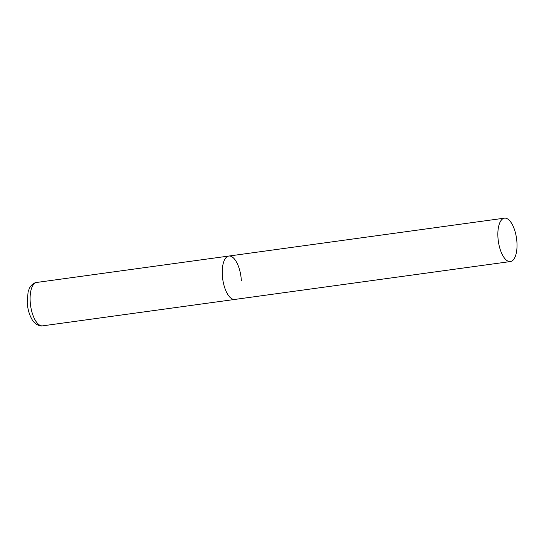 <?xml version="1.0" encoding="UTF-8"?>
<svg xmlns="http://www.w3.org/2000/svg" width="544" height="544" viewBox="0 0 544 544"><rect width="100%" height="100%" fill="white"/><g stroke="black" fill="none" stroke-linecap="round" stroke-linejoin="round"><path stroke-width="0.82" d="M510.422 261.548A21.903 9.207 82.2 0 0 516.8 240.666A21.903 9.207 82.2 0 0 506.233 218.307A21.903 9.207 82.2 0 0 504.458 218.158A21.903 9.207 82.2 0 0 498.08 239.04A21.903 9.207 82.2 0 0 508.64 261.392A21.903 9.207 82.2 0 0 510.422 261.548L42.663 325.842A21.903 9.207 -97.8 0 1 30.165 301.274A21.903 9.207 -97.8 0 1 36.7 282.452L228.84 256.04A21.903 9.207 82.2 0 0 222.462 276.923A21.903 9.207 82.2 0 0 233.029 299.282A21.903 9.207 82.2 0 0 234.804 299.431A21.903 9.207 -97.8 0 1 222.306 274.863A21.903 9.207 -97.8 0 1 228.84 256.04A21.903 9.207 -97.8 0 1 241.346 280.609M42.663 325.842C40.501 326.699 34.442 324.414 31.81 319.07C29.145 314.31 27.608 308.706 27.2 302.26L28.104 291.788L29.471 288.143C32.014 283.478 35.414 282.492 36.7 282.452M228.84 256.04L504.458 218.158"/></g></svg>
